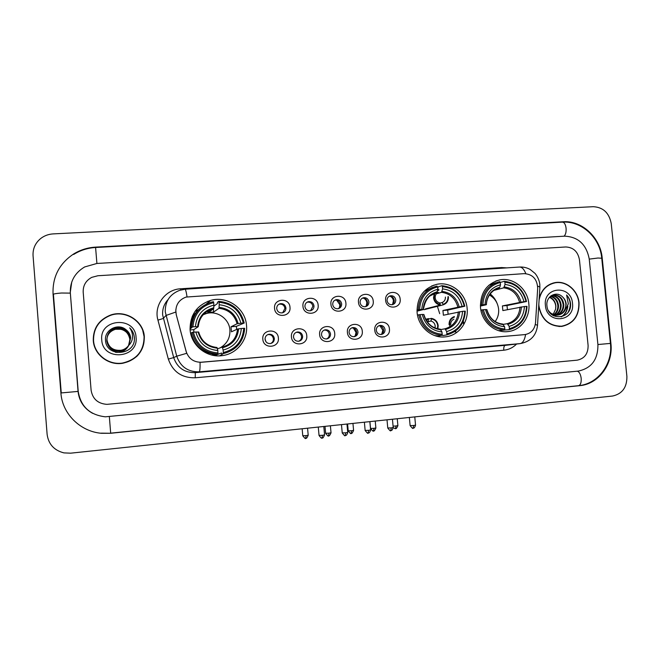 <?xml version="1.0" encoding="UTF-8"?>
<svg xmlns="http://www.w3.org/2000/svg" width="660" height="660" viewBox="0 0 660 660"><rect width="100%" height="100%" fill="white"/><g stroke="black" fill="none" stroke-linecap="round" stroke-linejoin="round"><path stroke-width="0.99" d="M417.087 312.32C418.151 326.865 431.904 338.679 445.426 336.847C458.576 335.659 468.724 322.262 467.14 308.476C466.026 293.271 450.994 281.168 436.862 284.311C423.472 288.148 416.881 297.487 417.087 312.32M480.496 307.445C481.585 321.709 494.868 333.325 507.911 331.584C520.641 330.47 530.434 317.303 528.833 303.732C527.703 288.907 513.348 277.043 499.777 279.898C486.684 283.544 480.257 292.726 480.496 307.445M190.096 329.769C191.07 345.403 206.695 357.943 222.073 355.649C236.709 354.09 248.069 339.916 246.518 325.438C245.512 308.5 227.197 295.523 210.771 300.358C196.837 305.151 189.948 314.96 190.096 329.769M220.052 355.831L222.75 353.974M278.38 338.002C279.659 348.051 263.356 349.421 262.828 339.257C261.575 329.15 277.876 327.888 278.38 338.002M265.056 339.289C265.642 342.235 267.407 343.662 270.369 343.579C273.017 342.961 274.337 341.286 274.337 338.539C273.743 335.552 271.936 334.125 268.933 334.257C266.351 334.909 265.056 336.584 265.056 339.289L265.7 341.286M306.768 335.701C308.047 345.683 291.984 347.028 291.448 336.947C290.202 326.914 306.257 325.669 306.768 335.701M293.486 336.988C294.063 339.908 295.804 341.327 298.716 341.253C301.331 340.651 302.635 338.984 302.635 336.245C302.041 333.3 300.275 331.881 297.322 331.996C294.764 332.632 293.486 334.298 293.486 336.988M334.727 333.44C336.014 343.349 320.191 344.677 319.638 334.661C318.392 324.712 334.207 323.483 334.727 333.44M321.494 334.727C322.063 337.606 323.779 339.025 326.642 338.959C329.224 338.365 330.512 336.715 330.512 333.993C329.926 331.072 328.185 329.662 325.281 329.769C322.748 330.388 321.486 332.038 321.494 334.727M362.282 331.213C363.569 341.047 347.977 342.358 347.416 332.417C346.17 322.542 361.754 321.337 362.282 331.213M349.09 332.491C349.66 335.354 351.343 336.757 354.156 336.699C356.705 336.121 357.976 334.48 357.967 331.774C357.398 328.878 355.682 327.484 352.836 327.575C350.328 328.185 349.082 329.818 349.09 332.491M389.433 329.018C390.712 338.778 375.35 340.065 374.781 330.206C373.535 320.405 388.888 319.209 389.433 329.018M376.282 330.289C376.843 333.127 378.51 334.521 381.274 334.48C383.79 333.902 385.044 332.269 385.036 329.587C384.466 326.725 382.775 325.33 379.978 325.413C377.503 326.007 376.274 327.632 376.282 330.289M289.988 307.263C291.274 317.254 275.096 318.483 274.56 308.385C273.314 298.345 289.484 297.214 289.988 307.263M276.713 308.608C277.357 311.677 279.213 313.096 282.29 312.865C284.732 312.155 285.945 310.513 285.92 307.931C285.26 304.821 283.371 303.41 280.261 303.699C277.868 304.425 276.688 306.067 276.713 308.608M318.153 305.209C319.432 315.125 303.501 316.338 302.957 306.314C301.711 296.348 317.641 295.234 318.153 305.209M304.92 306.545C305.547 309.581 307.37 310.992 310.39 310.777C312.815 310.093 314.02 308.459 313.995 305.885C313.343 302.816 311.495 301.405 308.443 301.67C306.067 302.379 304.887 304.004 304.92 306.545M345.898 303.179C347.176 313.022 331.477 314.226 330.924 304.276C329.678 294.385 345.37 293.287 345.898 303.179M332.706 304.516C333.325 307.51 335.115 308.913 338.077 308.723C340.486 308.055 341.674 306.438 341.649 303.864C341.005 300.836 339.199 299.434 336.204 299.665C333.844 300.358 332.673 301.975 332.706 304.516M373.238 301.191C374.517 310.959 359.04 312.139 358.479 302.263C357.233 292.446 372.702 291.365 373.238 301.191M360.088 302.519C360.698 305.481 362.455 306.875 365.359 306.702C367.744 306.05 368.923 304.441 368.899 301.876C368.272 298.881 366.49 297.487 363.553 297.701C361.21 298.378 360.055 299.978 360.088 302.519M400.174 299.219C401.453 308.921 386.207 310.084 385.638 300.284C384.392 290.54 399.63 289.476 400.174 299.219M387.065 300.548C387.667 303.476 389.4 304.862 392.246 304.705C394.614 304.07 395.777 302.47 395.752 299.912C395.134 296.95 393.385 295.573 390.505 295.762C388.179 296.423 387.032 298.015 387.065 300.548M267.721 334.628L268.034 334.57C271.029 334.438 272.819 335.858 273.413 338.819C273.488 341.038 272.53 342.623 270.542 343.555M296.183 332.335L296.282 332.318C299.219 332.195 300.976 333.605 301.57 336.542C301.637 338.77 300.679 340.337 298.7 341.261M324.184 330.082C327.03 330.025 328.738 331.427 329.307 334.298C329.373 336.517 328.433 338.077 326.469 338.984M351.747 327.88C354.478 327.913 356.111 329.315 356.639 332.087C356.713 334.282 355.781 335.833 353.859 336.732M378.898 325.718C381.513 325.825 383.072 327.228 383.575 329.909C383.65 332.079 382.742 333.613 380.853 334.504M278.784 304.31L279.304 304.161C282.406 303.88 284.287 305.283 284.938 308.377L282.703 312.757M307.073 302.206L307.346 302.14C310.39 301.884 312.229 303.278 312.873 306.331L310.571 310.736M334.9 300.168L334.975 300.151C337.953 299.921 339.76 301.307 340.395 304.318C340.486 306.281 339.71 307.75 338.077 308.723M362.29 298.171C365.17 298.015 366.911 299.409 367.513 302.338C367.603 304.301 366.828 305.762 365.195 306.727M389.26 296.216C392.024 296.167 393.682 297.561 394.243 300.382C394.334 302.338 393.566 303.798 391.949 304.747M176.269 314.474L175.832 311.974C175.733 304.59 179.157 299.623 186.103 297.066L524.23 273.636C532.694 274.238 537.174 279.097 537.685 288.205L535.532 322.715C534.658 329.505 531.086 333.473 524.815 334.612L201.514 362.257C193.801 362.348 188.677 358.768 186.136 351.499L176.203 314.531L175.783 309.853M434.494 285.062L433.843 285.112M210.367 300.696L209.401 300.762M265.039 338.877L265.897 341.608M198.33 309.746L195.286 311M93.283 340.609C94.075 354.593 108.529 365.689 122.611 363.289C136.999 359.865 144.243 350.988 144.334 336.641C143.525 321.139 125.854 309.655 110.731 315.001C98.942 319.646 93.126 328.185 93.283 340.609M106.359 317.171C97.3 322.575 92.944 330.454 93.299 340.824L93.307 340.873M136.521 356.647C142.073 351.145 144.614 344.553 144.144 336.872L142.807 330.718M538.733 305.869L538.741 305.984C541.423 319.564 549.062 326.37 561.668 326.428C573.449 323.854 579.249 315.991 579.051 302.849C578.069 290.416 566.264 280.401 555.027 282.604C546.835 284.394 541.555 289.666 539.195 298.427M561.429 326.444L563.788 325.834M525.096 334.579L200.062 362.323C200.17 368.305 199.881 371.473 199.196 371.836C187.935 372.001 180.444 366.778 176.731 356.177L186.681 353.314L176.203 314.531M579.439 259.702C577.88 251.575 573.317 247.335 565.752 246.972L97.911 275.74L91.756 277.357C85.841 280.599 82.987 285.524 83.193 292.132L91.105 390.233C92.606 398.953 97.878 403.664 106.928 404.357L577.137 360.17C584.545 358.636 588.2 353.719 588.101 345.419L579.439 259.702C577.88 251.575 573.317 247.335 565.752 246.972L97.911 275.74L91.756 277.357C85.841 280.599 82.987 285.524 83.193 292.132L91.105 390.233C92.606 398.953 97.878 403.664 106.928 404.357L577.137 360.17C584.545 358.636 588.2 353.719 588.101 345.419L579.439 259.702M555.382 282.777L552.964 283.074M144.078 336.658C143.269 321.329 125.804 309.961 110.839 315.241C99.165 319.828 93.398 328.276 93.547 340.585C94.339 354.436 108.652 365.425 122.595 363.033C136.826 359.634 143.987 350.848 144.078 336.658M128.428 345.741L128.353 345.856C126.53 348.645 123.973 350.386 120.664 351.087C112.926 351.681 108.306 348.307 106.796 340.972C106.788 335.107 109.585 331.213 115.203 329.282C123.313 328.218 128.197 331.567 129.855 339.331L128.997 344.85M128.824 345.287C126.019 350.592 121.555 352.918 115.45 352.258M129.558 342.887L129.838 339.347C129.096 334.1 126.101 330.742 120.862 329.274L115.203 329.282M128.527 345.592C126.695 348.414 124.113 350.171 120.772 350.881C113 351.483 108.355 348.092 106.846 340.717C106.829 334.826 109.642 330.908 115.285 328.977C123.436 327.904 128.345 331.271 130.004 339.075L128.543 345.543C126.72 348.356 124.138 350.105 120.813 350.815C113.025 351.409 108.372 348.018 106.854 340.634C106.846 334.727 109.659 330.808 115.31 328.878C123.478 327.797 128.395 331.171 130.053 338.992L128.568 345.51C126.728 348.191 124.187 349.858 120.962 350.542C113.124 351.145 108.438 347.729 106.912 340.296C106.904 334.348 109.742 330.404 115.426 328.457C123.643 327.376 128.584 330.775 130.267 338.646L128.667 345.361M128.535 345.56C126.695 348.076 124.212 349.668 121.077 350.336L121.11 350.262C124.212 349.61 126.679 348.043 128.518 345.568L130.663 337.969C130.309 334.521 128.716 331.733 125.887 329.612C118.041 322.798 104.618 329.818 105.476 339.85C105.823 357.72 135.218 355.732 134.409 338.365L134.368 337.499C134.005 333.729 132.445 330.512 129.682 327.847C131.835 330.825 132.767 334.125 132.478 337.738C132.157 340.824 130.837 343.431 128.518 345.568L128.378 345.815M128.329 345.898C126.514 348.695 123.948 350.452 120.623 351.153C112.901 351.747 108.289 348.381 106.788 341.055C106.771 335.197 109.568 331.303 115.17 329.389M128.568 345.526C126.728 348.224 124.179 349.924 120.92 350.608C113.099 351.211 108.421 347.803 106.904 340.378C106.887 334.447 109.717 330.512 115.393 328.564C123.601 327.484 128.535 330.875 130.21 338.728L128.642 345.394M121.11 350.262C113.223 350.864 108.512 347.432 106.978 339.95C106.961 333.968 109.816 330 115.541 328.036C123.808 326.956 128.791 330.371 130.474 338.291L128.774 345.205M121.077 350.336C113.198 350.938 108.487 347.507 106.961 340.032C106.945 334.067 109.799 330.099 115.508 328.144C123.767 327.063 128.741 330.47 130.424 338.382L128.749 345.246M125.887 329.612C128.733 331.815 130.317 334.62 130.63 338.019L128.849 345.089M101.747 339.95C102.745 361.589 138.732 358.545 136.059 337.285C135.201 315.901 99.247 318.45 101.747 339.95M93.572 340.808C94.347 354.601 108.611 365.541 122.496 363.157C127.875 362.315 132.52 360.055 136.43 356.375M129.682 327.847C132.891 331.097 134.458 334.834 134.384 339.067M553.03 283.297L550.671 283.915M538.84 304.103L538.948 305.968C541.604 319.407 549.169 326.147 561.643 326.197C573.309 323.647 579.034 315.876 578.845 302.866C577.871 290.565 566.197 280.649 555.077 282.826C546.315 284.823 540.986 290.614 539.08 300.185M549.623 297.099C553.303 298.634 555.39 301.612 555.893 306.05L555.621 309.218L553.154 314.432M555.621 309.218L555.769 306.075C555.176 301.876 553.047 298.972 549.392 297.363M550.621 296.15C555.184 297.165 557.815 300.3 558.509 305.555C558.599 309.449 557.164 312.526 554.202 314.787M553.897 314.993L553.022 315.496M550.374 296.356C554.713 297.528 557.205 300.63 557.848 305.679C557.964 309.4 556.628 312.403 553.847 314.688M553.55 314.902L552.816 315.364M551.793 295.515C557.131 295.878 560.249 299.062 561.148 305.052C561.19 309.631 559.333 312.964 555.605 315.067M555.283 315.216L554.326 315.587M554.004 315.678L553.567 315.793M551.48 295.647C556.636 296.191 559.639 299.368 560.488 305.176C560.538 309.589 558.797 312.865 555.258 315.018M554.944 315.183L553.987 315.587M550.803 296.002L553.558 295.028C559.342 294.896 562.765 298.072 563.821 304.54C563.797 309.779 561.511 313.31 556.974 315.134M556.652 315.233L553.088 315.529M551.446 295.531L552.898 295.168C558.682 295.045 562.097 298.204 563.153 304.673C563.145 309.738 560.967 313.228 556.636 315.134M556.314 315.249L553.385 315.703M562.246 296.629C556.058 290.515 545.803 296.637 546.909 305.522C547.899 321.346 571.387 319.795 570.595 304.359L570.537 303.592C570.166 300.242 568.846 297.379 566.602 294.987L568.334 303.839L564.704 310.81L566.222 304.087C565.859 301.018 564.531 298.534 562.246 296.629C564.424 298.617 565.628 301.125 565.851 304.161C565.719 310.233 562.856 313.904 557.271 315.175L550.399 313.401M564.704 310.81C563.062 313.211 560.81 314.63 557.939 315.059C553.987 315.406 550.778 313.879 548.328 310.489M545.416 305.464C546.711 324.646 575.124 322.245 572.5 303.361C571.304 284.377 542.916 286.399 545.416 305.464M558.987 326.518L561.173 326.263M566.602 294.987C570.751 300.16 571.337 305.762 568.359 311.8M567.385 307.164C566.626 311.528 564.547 314.762 561.148 316.858M567.831 306.042C567.344 310.827 565.249 314.408 561.553 316.767M220.234 347.82C227.015 343.794 230.241 337.846 229.919 329.992C229.259 318.986 217.478 310.505 206.761 313.426L203.131 314.729M223.336 352.531L223.294 353.644C236.445 350.204 243.573 341.748 244.67 328.292L243.771 328.3C242.682 341.137 235.867 349.214 223.336 352.531L223.129 350.072C234.201 347.045 240.273 339.859 241.337 328.49L237.55 329.01L231.446 331.815L231.008 326.783L237.097 323.755L240.883 323.21C237.864 312.172 230.645 306.017 219.219 304.738L219.013 302.288C231.916 303.633 240.017 310.546 243.317 323.029L244.216 323.021C240.801 309.928 232.328 302.692 218.79 301.323L219.013 302.288M217.445 348.851L222.313 347.053L223.129 350.072M198.643 332.062L195.871 332.021C198.974 343.2 206.283 349.363 217.8 350.51L217.973 354.09L216.612 354.527C203.09 353.356 194.593 346.195 191.119 333.052L192.192 332.359C195.715 345.659 204.311 352.894 217.973 354.09M195.055 313.797L192.192 316.503M190.039 328.903L191.713 327.739L190.666 327.772L192.926 326.865C194.139 313.863 201.061 305.795 213.691 302.659L213.477 301.694L211.274 302.173C199.254 306.083 192.745 314.366 191.738 327.022M213.873 306.19L217.412 303.542L217.421 302.363L218.79 301.323M244.216 323.021L236.313 326.37L236.701 329.406M223.294 353.644L221.867 354.09L221.669 353.017L217.297 354.428L212.223 354.849L213.79 354.329M192.192 332.359L193.38 332.211C196.779 344.875 204.988 351.796 218.014 352.976M243.317 323.029L240.883 323.21M241.337 328.49L243.771 328.3M193.38 332.211L195.871 332.021M219.219 304.738L218.971 308.311L213.659 312.023L213.386 308.897M217.8 350.51L217.008 347.49C207.553 346.475 201.415 341.302 198.627 331.988M213.724 355.451L220.069 353.529M191.227 333.613L190.756 333.911M200.599 307.84C194.304 312.972 190.996 319.621 190.666 327.772M213.691 302.659L213.898 305.118C202.744 307.997 196.589 315.183 195.418 326.675L192.926 326.865M213.659 312.023L208.585 312.394L213.675 308.69L213.898 305.118M195.418 326.675L198.239 326.716L193.801 329.645L193.842 332.178M208.428 310.588L208.56 312.114M193.801 329.645L190.113 329.926M236.313 326.37L231.008 326.783M223.138 353.694L219.615 355.847M206.613 311.685L208.511 311.495M206.786 313.401L204.237 313.599M195.038 311.347L198.487 309.688M446.903 333.869L446.638 334.933C458.279 331.757 464.5 323.837 465.3 311.173L464.739 311.165C463.93 323.243 457.99 330.808 446.903 333.869L446.68 331.559C456.472 328.762 461.777 322.022 462.577 311.33L443.388 315.233L442.934 310.48L462.099 306.364C459.269 295.96 452.776 290.136 442.612 288.89L442.39 286.58C453.874 287.892 461.159 294.434 464.26 306.199L464.83 306.207C461.62 293.873 453.989 287.026 441.952 285.689L442.39 286.58M440.822 329.563L444.972 328.796L446.68 331.559M437.778 288.057L438.273 286.836L441.952 285.689M464.83 306.207L447.67 310.117L448.115 314.168M446.638 334.933L442.909 335.56L442.084 334.637M434.726 335.585L438.232 335.948L441.919 335.329L442.175 334.265C430.592 333.102 423.217 326.551 420.032 314.63L418.745 314.787C422.045 327.302 429.767 334.15 441.919 335.329M418.745 314.787L417.483 315.092M464.26 306.199L462.099 306.364M462.577 311.33L464.739 311.165M420.032 314.63L422.243 314.457C425.139 324.984 431.706 330.817 441.952 331.947L442.175 334.265M442.612 288.89L441.499 292.314L436.384 293.815M423.893 314.531L422.243 314.457M441.952 331.947L440.269 329.175M432.696 287.347L424.108 291.357M416.963 310.101L419.562 309.598C420.461 297.379 426.5 289.814 437.671 286.918L436.936 286.077C425.37 289.179 419.149 297.074 418.275 309.754M437.671 286.918L437.893 289.228C428.026 291.893 422.656 298.625 421.773 309.433L419.562 309.598M434.528 293.329L436.813 292.652L437.893 289.228M421.773 309.433L423.316 309.557L417.004 311.173M439.7 313.682L437.39 306.331M447.67 310.117L442.934 310.48M495.148 321.56C497.846 317.938 499.001 313.789 498.613 309.103C497.797 302.759 494.719 298.056 489.39 294.987M509.388 328.655L509.074 329.711C520.303 326.601 526.284 318.829 527.01 306.388L526.523 306.372C525.797 318.236 520.088 325.661 509.388 328.655L509.165 326.378C518.62 323.647 523.71 317.031 524.436 306.529L502.862 310.579L502.409 305.91L523.957 301.645C521.185 291.423 514.882 285.697 505.057 284.46L504.834 282.191C515.938 283.495 523.009 289.93 526.045 301.488L526.523 301.513C523.372 289.377 515.98 282.645 504.339 281.317L504.834 282.191M503.266 324.357L507.226 323.689L509.165 326.378M497.145 303.476C495.635 299.632 493.309 296.439 490.165 293.906M526.523 301.513L506.987 305.555L507.441 309.647M509.074 329.711L504.545 330M498.58 330.643L504.512 330.091L504.826 329.035C493.63 327.871 486.469 321.436 483.351 309.721L482.039 309.87C485.281 322.171 492.772 328.911 504.512 330.091M500.239 282.447L504.339 281.317M482.039 309.87L480.884 310.126M526.045 301.488L523.957 301.645M524.436 306.529L526.523 306.372M483.351 309.721L485.488 309.557C488.326 319.902 494.695 325.636 504.603 326.758L504.826 329.035M505.057 284.46L503.72 287.842L493.993 290.367M486.865 309.631L485.488 309.557M504.603 326.758L502.681 324.06M495.528 282.81L488.788 285.301M480.373 305.209L482.872 304.78C483.697 292.776 489.497 285.351 500.28 282.513L499.76 281.638C488.449 284.584 482.386 292.347 481.561 304.936M500.28 282.513L500.503 284.782C490.982 287.389 485.818 293.997 485.009 304.615L482.872 304.78M498.053 288.461L499.81 287.265L500.503 284.782M485.009 304.615L486.23 304.755L480.397 306.083M506.987 305.555L502.409 305.91M339.421 307.601L339.883 304.796L336.658 300.135M366.193 306.009L366.836 302.816C366.556 300.647 365.45 299.079 363.52 298.138M392.601 304.326L393.401 300.869C393.112 298.675 391.99 297.115 390.043 296.183M435.031 293.139C432.886 298.84 434.643 302.651 440.278 304.582L440.327 305.077C436.474 304.301 434.206 301.876 433.537 297.792L434.346 293.387M437.704 290.053L438.859 289.616M438.421 292.347C436.169 293.37 435.097 295.193 435.196 297.808C435.592 300.407 436.994 302.049 439.411 302.734L440.278 304.582M438.908 290.12L437.563 290.68M440.327 305.077L425.312 308.929L427.243 308.897L443.116 304.87C446.762 303.526 448.528 300.803 448.412 296.703M427.993 308.731L427.944 308.261M443.116 304.87L443.066 304.367C446.432 303.088 448.058 300.539 447.95 296.736M439.626 303.196L442.192 302.527L443.066 304.367M442.192 302.527C444.428 301.488 445.5 299.673 445.401 297.066M355.204 335.882L356.029 332.384L353.339 328.028M381.802 333.985L382.8 330.214L379.97 325.792M425.997 319.951L428.579 318.59L425.617 319.258M437.885 328.837L438.199 325.644C437.531 321.56 435.262 319.135 431.392 318.367L428.62 318.986M428.579 318.59L428.159 321.272L427.185 321.783M437.415 328.729L437.737 325.685C437.118 321.89 435.022 319.621 431.442 318.871L430.963 321.049L427.243 321.857M435.031 327.962L435.196 325.966C434.8 323.367 433.389 321.725 430.963 321.049M428.629 319.093L426.253 320.38M431.392 318.367L431.442 318.871M449.081 324.761C448.973 320.644 450.731 317.905 454.361 316.561M463.856 323.565L463.279 321.214M453.898 319.225C451.663 320.265 450.598 322.096 450.697 324.712M463.394 323.606L463.015 321.816M455.837 331.996L454.558 331.724M454.41 317.056C450.293 318.854 448.825 322.08 450.005 326.716M455.095 331.37L455.788 331.493M597.91 344.536L589.24 259.058C586.451 244.48 578.259 236.849 564.671 236.164L96.913 263.464L84.645 266.953C74.704 272.91 69.935 281.581 70.331 292.974L78.218 391.397C80.718 406.535 89.768 415.008 105.369 416.815L578.234 371.093C591.55 368.288 598.108 359.436 597.91 344.536L610.904 343.365L602.225 258.209C600.517 237.691 582.128 220.341 563.219 221.76L95.584 247.12C87.64 247.591 80.305 249.892 73.582 254.017C59.218 263.67 52.379 277.027 53.056 294.104L60.901 392.956C62.221 413.713 80.206 431.508 101.302 433.273L110.715 433.265L579.694 385.671C598.736 384.136 613.404 363.957 610.904 343.365M611.242 223.616C609.188 212.916 603.207 207.273 593.315 206.695L53.163 233.896C48.46 234.176 44.286 235.727 40.648 238.549C35.244 243.07 32.711 248.795 33.058 255.725L47.124 434.412C48.493 444.196 54.087 450.351 63.896 452.884L70.612 453.181L612.587 396.033C622.289 393.896 627.058 387.337 626.893 376.34L611.242 223.616M516.582 344.033C513.001 347.647 508.736 349.709 503.77 350.221L195.236 377.792C181.748 378.015 172.78 371.778 168.325 359.081L157.938 320.125C153.59 305.456 165.38 289.361 180.658 288.791L501.641 267.564L501.724 268.224M501.641 267.564L506.797 267.886M168.044 299.615C164.076 303.971 162.277 309.094 162.657 314.985L173.695 357.596L176.731 356.177L165.256 311.858C165.082 301.339 169.909 294.154 179.734 290.301L184.981 289.228C185.592 289.253 186.277 291.786 187.036 296.827M175.783 312.056L165.891 315.505L163.267 318.491L157.938 320.125M525.847 273.644C524.023 269.14 521.87 266.945 519.379 267.052L185.039 289.228M525.607 334.504C524.634 340.065 522.811 343.101 520.138 343.612L199.196 371.836L195.302 372.644L506.105 345.254M535.301 324.505L537.52 325.256L537.487 325.834M537.661 286.085L539.896 287.059L537.52 325.256C536.382 335.519 530.599 341.641 520.171 343.612L505.222 345.361C504.091 345.774 503.605 347.391 503.77 350.221M519.379 267.052C523.215 266.813 526.795 267.613 530.12 269.445L534.996 273.364C537.628 276.524 539.228 280.137 539.806 284.204L539.847 287.851M168.325 359.081L173.695 357.596C177.26 367.793 184.47 372.809 195.302 372.644L195.236 377.792M180.658 288.791L180.774 289.971M222.313 347.053C231.446 344.429 236.527 338.415 237.55 329.01M198.693 332.029C201.382 341.245 207.487 346.393 217.008 347.49M238.136 323.565C235.405 313.978 229.07 308.575 219.136 307.37M222.61 347.754C232.229 345.023 237.559 338.72 238.59 328.837M198.091 331.98C200.879 341.674 207.281 347.077 217.305 348.183M237.097 323.755C234.465 314.638 228.426 309.49 218.971 308.311M213.823 307.75C204.146 310.365 198.751 316.66 197.637 326.65M213.675 308.69L213.048 308.83C204.212 311.536 199.279 317.485 198.239 326.683M214.566 355.583L221.009 353.224M195.434 313.244L192.538 315.727M444.972 328.796C453.057 326.362 457.495 320.727 458.287 311.883M459.137 306.718C456.588 297.685 450.887 292.578 442.043 291.398M445.665 329.414C454.171 326.898 458.824 320.983 459.616 311.685M423.67 314.474C426.278 323.606 432.036 328.713 440.946 329.802M457.809 306.925C455.351 298.337 449.914 293.469 441.499 292.314M437.332 291.736C428.769 294.162 424.058 300.069 423.2 309.457M423.415 309.474C425.106 299.582 429.577 293.972 436.813 292.652L429.99 295.911M507.226 323.689C515.031 321.313 519.296 315.777 520.022 307.09M520.946 302.008C518.446 293.131 512.911 288.106 504.364 286.935M508.018 324.291C516.227 321.824 520.699 316.024 521.425 306.884M486.709 309.581C489.266 318.557 494.851 323.582 503.464 324.662M519.544 302.214C517.135 293.774 511.855 288.989 503.72 287.842M499.81 287.265C491.552 289.633 487.022 295.433 486.238 304.656M499.183 288.173L495.058 289.724M305.728 438.265L306.067 435.625L302.767 435.724L302.148 428.769M308.195 435.22L306.067 435.625M328.581 435.798L328.969 433.158L325.627 433.273L325.009 426.36M331.023 432.77L328.969 433.158M351.153 433.356L351.599 430.733L348.216 430.84L347.589 423.976M353.587 430.353L351.599 430.733M373.453 430.947L373.956 428.332L370.532 428.447L369.905 421.624M375.87 427.969L373.956 428.332M395.488 428.571L396.049 425.956L393.079 426.162M397.889 425.609L396.049 425.956M322.055 438.009L322.443 435.311L319.036 435.41L318.285 427.061M324.563 434.899L322.443 435.311M345.238 435.493L345.683 432.803L342.235 432.91L341.476 424.619M347.729 432.407L345.683 432.803M368.132 433.01L368.635 430.328L365.137 430.444L364.386 422.202M370.606 429.949L368.635 430.328M390.745 430.559L391.306 427.886L387.766 428.002L387.007 419.818M393.212 427.523L391.306 427.886M413.086 428.134L413.704 425.477L410.116 425.593L409.357 417.458M415.536 425.122L413.704 425.477M95.601 247.492L562.394 222.131C564.3 222.28 565.529 224.301 566.082 228.203C566.33 231.949 565.661 234.613 564.086 236.197M601.747 258.241L598.018 258.019L589.248 259.116M578.366 385.696L578.548 385.679C580.536 385.052 581.419 382.594 581.188 378.312C580.61 374.261 579.323 371.885 577.318 371.184M110.674 433.141L109.354 416.699M61.017 392.956L78.053 391.413L70.348 293.205M53.196 294.418C53.493 293.882 56.265 293.411 61.52 293.015L70.174 293.123L71.742 282.026M73.656 254.455C80.355 250.28 87.665 247.962 95.593 247.492L96.904 263.464M601.755 258.332L602.225 258.209M562.196 222.139L563.219 221.76M578.44 385.688L579.694 385.671M101.293 433.15L110.715 433.265M209.748 301.207L207.776 301.339M389.483 296.101L390.505 295.762M362.373 298.122L363.553 297.701M334.975 300.151L336.204 299.665M307.346 302.14L308.443 301.67M279.304 304.161L280.261 303.699M379.228 325.586L379.978 325.413M351.962 327.797L352.836 327.575M324.258 330.058L325.281 329.769M296.282 332.318L297.322 331.996M268.034 334.57L268.933 334.257M206.308 304.021L210.771 300.358M495.825 281.003L499.777 279.898M431.632 285.986L436.862 284.311M520.171 343.612L506.137 345.254M553.352 283.008L555.027 282.604M554.623 315.62L555.283 315.513M557.271 315.175L557.939 315.059M552.898 295.168L553.558 295.028M559.944 326.444L561.643 326.197M213.543 355.418L215.935 354.643M198.181 326.667C199.303 317.369 204.254 311.421 213.048 308.83L206.761 313.426M221.859 354.049L221.677 354.684M440.36 329.175C432.102 328.292 426.608 323.4 423.885 314.482M502.796 324.06C494.893 323.218 489.58 318.4 486.857 309.589M486.387 304.664C486.783 294.385 494.885 288.478 499.207 288.164M491.395 296.241L489.662 294.591M302.775 435.79C304.829 438.339 305.745 439.172 305.506 438.289L305.77 438.273C305.836 437.448 305.951 440.335 308.203 435.278L307.568 428.191M325.636 433.331C327.698 435.872 328.606 436.697 328.35 435.814L328.622 435.798C328.688 434.981 328.804 437.852 331.031 432.828L330.396 425.791M348.224 430.897C350.278 433.43 351.178 434.255 350.93 433.372L351.202 433.364C351.252 432.547 351.376 435.402 353.587 430.411L352.951 423.406M370.532 428.505C374.748 433.579 372.801 429.792 373.51 430.947C373.552 430.138 373.684 432.977 375.878 428.026L375.235 421.063M393.22 427.63C396.891 429.701 394.688 428.06 395.546 428.571C395.587 427.762 395.719 430.584 397.897 425.659L397.254 418.737M424.132 309.688L427.243 308.897M319.044 435.476C322.913 440.484 321.494 436.978 322.105 438.009C322.154 437.184 322.311 440.096 324.572 434.965L323.804 426.484M342.235 432.977C344.33 435.559 345.246 436.409 345.007 435.509L345.287 435.493C345.097 435.088 346.409 436.738 347.737 432.473L346.97 424.042M365.145 430.502C367.224 433.076 368.148 433.917 367.9 433.026L368.189 433.01C367.999 432.597 369.27 434.272 370.615 430.015L369.839 421.633M387.775 428.06C389.854 430.625 390.769 431.459 390.522 430.576L390.802 430.559C390.621 430.147 391.875 431.813 393.212 427.581L392.444 419.248M410.124 425.651C412.203 428.2 413.111 429.033 412.863 428.15L413.152 428.134C412.962 427.721 414.216 429.388 415.544 425.18L414.769 416.889M562.394 222.131C581.914 220.737 600.014 237.963 601.73 258.06L610.426 343.398C612.901 363.643 598.315 383.955 578.548 385.679L110.682 433.15M61.248 392.931L53.435 294.566M92.656 413.35C84.034 408.482 79.167 401.164 78.053 391.413"/></g></svg>
